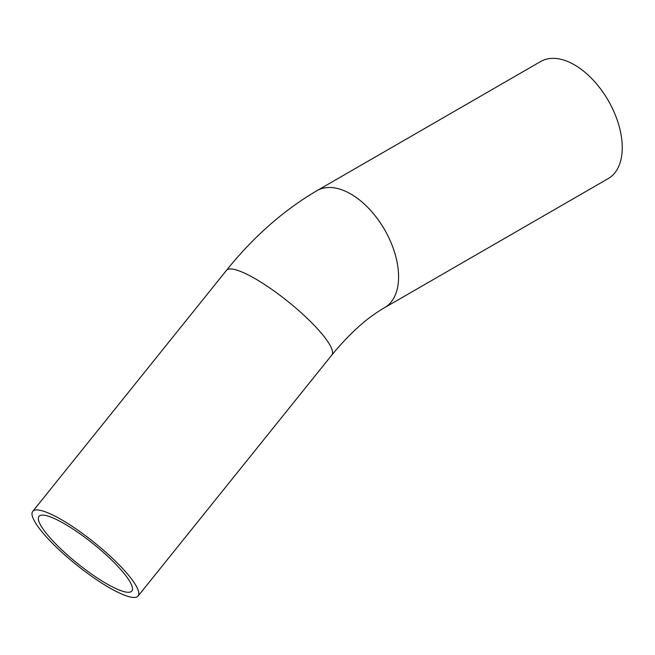 <?xml version="1.0" encoding="UTF-8"?>
<svg xmlns="http://www.w3.org/2000/svg" width="655" height="655" viewBox="0 0 655 655"><rect width="100%" height="100%" fill="white"/><g stroke="black" fill="none" stroke-linecap="round" stroke-linejoin="round"><path stroke-width="0.98" d="M384.583 307.694L608.258 178.561A67.58 39.013 -120 0 0 608.258 100.534A67.58 39.013 -120 0 0 540.678 61.513L317.012 190.646A67.58 39.013 -120 0 1 369.084 208.757A67.58 39.013 -120 0 1 398.584 276.762A67.58 39.013 -120 0 1 384.583 307.694C367.193 317.61 349.598 333.403 331.79 355.075A67.58 14.279 -141.2 0 0 326.902 340.322A67.58 14.279 -141.2 0 0 271.26 288.994A67.58 14.279 -141.2 0 0 226.45 270.392C253.411 236.815 283.599 210.239 317.012 190.646M106.478 583.662A59.564 12.584 -141.2 0 0 131.843 591.015A59.564 12.584 -141.2 0 0 93.305 543.887A59.564 12.584 -141.2 0 0 38.997 516.377A59.564 12.584 -141.2 0 0 57.386 545.566A59.564 12.584 -141.2 0 0 106.478 583.662M109.311 587.691A67.58 14.279 -141.2 0 0 138.09 596.042A67.58 14.279 -141.2 0 0 94.369 542.569A67.58 14.279 -141.2 0 0 32.75 511.358A67.58 14.279 -141.2 0 0 53.612 544.477A67.58 14.279 -141.2 0 0 109.311 587.691M226.45 270.392L32.75 511.358M331.79 355.075L138.09 596.042"/></g></svg>
